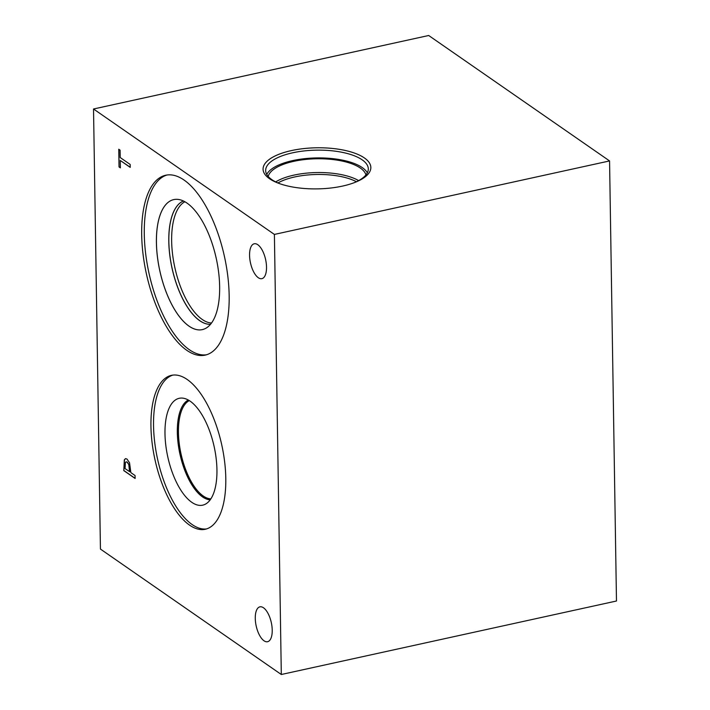 <?xml version="1.0" encoding="UTF-8"?>
<svg xmlns="http://www.w3.org/2000/svg" width="710" height="710" viewBox="0 0 710 710"><rect width="100%" height="100%" fill="white"/><g stroke="black" fill="none" stroke-linecap="round" stroke-linejoin="round"><path stroke-width="1.06" d="M130.178 164.454L130.223 167.382L120.256 160.469L120.372 167.853L119.031 166.921L118.756 149.233L120.096 150.165L120.212 157.54L130.178 164.454M119.031 166.921L118.889 149.322M120.372 167.729L119.165 166.894M120.256 160.469L130.223 167.258M129.566 471.724L128.785 464.562L127.09 462.157L126.078 461.837L125.386 462.547L125.058 468.591L129.699 471.688L128.918 464.535L127.223 462.121L126.149 461.828M123.806 470.615L124.33 459.823L125.528 458.616L126.992 459.068L129.531 462.742L130.853 472.611L135.06 475.531L135.113 478.46L123.806 470.615L124.463 459.787L125.59 458.607M135.104 478.336L123.939 470.588M281.311 674.5L274.397 234.424L93.525 108.994L428.689 35.5L609.562 160.93L616.475 601.006L281.311 674.5L100.438 549.07L93.525 108.994M257.783 244.71A17.857 7.748 77.6 0 1 266.259 263.374A17.857 7.748 77.6 0 1 261.866 278.657A17.857 7.748 77.6 0 1 258.298 277.716A17.857 7.748 77.6 0 1 249.822 259.052A17.857 7.748 77.6 0 1 254.215 243.778A17.857 7.748 77.6 0 1 257.783 244.71M263.49 607.778A17.857 7.748 77.6 0 1 271.965 626.442A17.857 7.748 77.6 0 1 267.572 641.716A17.857 7.748 77.6 0 1 264.005 640.784A17.857 7.748 77.6 0 1 255.529 622.12A17.857 7.748 77.6 0 1 259.922 606.837A17.857 7.748 77.6 0 1 263.49 607.778M225.789 478.247A78.801 34.204 77.6 0 1 205.243 529.269A78.801 34.204 77.6 0 1 150.946 426.355A78.801 34.204 77.6 0 1 171.492 375.333A78.801 34.204 77.6 0 1 225.789 478.247M184.094 180.074A92.078 39.973 77.6 0 1 227.821 276.323A92.078 39.973 77.6 0 1 205.154 355.124A92.078 39.973 77.6 0 1 186.765 350.296A92.078 39.973 77.6 0 1 143.029 254.038A92.078 39.973 77.6 0 1 165.705 175.237A92.078 39.973 77.6 0 1 184.094 180.074M263.073 169.184A53.889 20.554 179.1 0 1 303.605 148.603A53.889 20.554 179.1 0 1 364.381 157.94A53.889 20.554 179.1 0 1 370.842 167.489A53.889 20.554 179.1 0 1 330.31 188.07A53.889 20.554 179.1 0 1 269.543 178.734A53.889 20.554 179.1 0 1 263.073 169.184A53.889 20.554 179.1 0 1 303.614 148.612A53.889 20.554 179.1 0 1 364.381 157.948A53.889 20.554 179.1 0 1 370.842 167.498M280.175 183.855A51.324 19.578 179.1 0 1 271.815 179.621A51.324 19.578 179.1 0 1 265.664 170.524A51.324 19.578 179.1 0 1 304.262 150.919A51.324 19.578 179.1 0 1 362.144 159.812A51.324 19.578 179.1 0 1 368.304 168.909A51.324 19.578 179.1 0 1 354.21 182.692M266.747 174.394A51.324 19.578 179.1 0 1 309.409 158.241A51.324 19.578 179.1 0 1 362.269 167.587A51.324 19.578 179.1 0 1 367.336 172.814M268.22 176.47A49.088 18.717 179.1 0 1 307.226 159.288A49.088 18.717 179.1 0 1 360.298 168.021A49.088 18.717 179.1 0 1 365.934 174.935M275.702 181.902A49.088 18.717 179.1 0 1 358.63 180.597M277.956 182.958A47.614 18.158 179.1 0 1 356.402 181.724M211.509 323.014A62.515 27.14 77.6 0 1 202.252 319.473A62.515 27.14 77.6 0 1 173.045 257.739A62.515 27.14 77.6 0 1 184.911 201.738M183.491 201.001A63.261 27.459 -102.4 0 0 170.045 256.745A63.261 27.459 -102.4 0 0 199.812 320.698A63.261 27.459 -102.4 0 0 210.524 324.284A63.279 27.468 77.6 0 1 199.758 320.725A63.279 27.468 77.6 0 1 169.983 256.727A63.279 27.468 77.6 0 1 183.455 200.992A63.279 27.468 -102.4 0 0 170.027 256.754A63.279 27.468 -102.4 0 0 199.794 320.716A63.279 27.468 -102.4 0 0 210.506 324.301M173.773 199.599A66.562 28.897 -102.4 0 0 157.38 256.558A66.562 28.897 -102.4 0 0 188.993 326.139A66.562 28.897 -102.4 0 0 202.279 329.626A66.562 28.897 -102.4 0 0 216.248 258.422A66.562 28.897 -102.4 0 0 173.773 199.599A66.562 28.897 -102.4 0 0 157.407 256.567A66.562 28.897 -102.4 0 0 189.02 326.13A66.562 28.897 -102.4 0 0 202.297 329.626M167.019 174.997A92.078 39.973 -102.4 0 0 145.816 254.961A92.078 39.973 -102.4 0 0 189.366 349.719A92.078 39.973 -102.4 0 0 206.441 354.787M210.861 498.864A50.614 21.974 77.6 0 1 203.22 495.988A50.614 21.974 77.6 0 1 178.45 432.541A50.614 21.974 77.6 0 1 189.321 400.6M206.53 528.932A78.801 34.204 77.6 0 1 153.546 425.787A78.801 34.204 77.6 0 1 172.805 375.111M216.94 469.745A54.706 23.75 77.6 0 1 205.58 504.065A54.706 23.75 77.6 0 1 179.16 487.388A54.706 23.75 77.6 0 1 164.986 433.721A54.706 23.75 77.6 0 1 182.346 398.088A54.706 23.75 77.6 0 1 216.94 469.745M210.204 499.813A51.422 22.321 77.6 0 1 177.331 432.434A51.422 22.321 77.6 0 1 188.319 400.014A51.422 22.321 77.6 0 0 177.358 432.425A51.422 22.321 77.6 0 0 210.213 499.804M274.397 234.424L609.562 160.93"/></g></svg>
